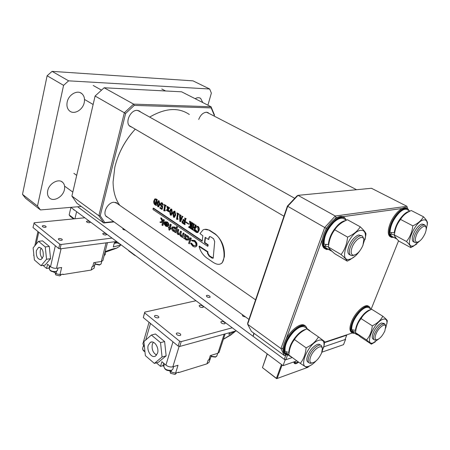 <?xml version="1.0" encoding="UTF-8"?>
<svg xmlns="http://www.w3.org/2000/svg" width="450" height="450" viewBox="0 0 450 450"><rect width="100%" height="100%" fill="white"/><g stroke="black" fill="none" stroke-linecap="round" stroke-linejoin="round"><path stroke-width="0.67" d="M169.892 371.048L170.522 373.298L175.084 374.428L176.107 373.449M156.606 355.084C152.949 352.822 151.521 349.206 152.331 344.239L153.321 342.253M148.247 345.313C146.407 350.758 151.734 358.673 155.542 356.046L157.545 353.183C159.418 347.726 154.08 339.829 150.317 342.382L148.247 345.313M149.051 322.296L142.852 343.851L144.433 346.798M164.053 365.439L160.509 366.356L156.414 362.835M160.509 366.356L161.91 361.693L165.909 365.102C168.126 366.733 170.438 367.307 172.839 366.823L178.026 365.265L175.584 373.14L171.017 372.009L169.605 370.8M154.373 363.42L158.445 362.244L166.14 355.849L164.627 341.567L155.458 334.007L151.369 335.036L143.888 341.623L145.373 355.663L154.373 363.42L162.056 357.002L160.537 342.647L151.369 335.036M210.336 358.656L208.091 360.281L206.938 363.848L178.594 372.623L178.74 372.167L175.584 373.14M208.856 360.051L210.308 355.579L217.879 353.306L219.161 352.108M229.567 332.685L228.876 334.429L235.575 331.02M223.408 339.216L232.2 333.821M233.927 332.499L235.766 330.975M223.374 339.311L230.642 335.104L235.789 330.964M163.761 366.379L162.906 365.647M209.306 361.603L209.093 362.261L206.938 363.848M178.239 372.319L178.594 372.623M160.537 342.647L164.627 341.567M162.056 357.002L166.14 355.849M140.591 112.011L139.882 111.336L137.154 110.391C130.472 109.778 124.661 122.698 129.949 126.326L132.013 127.254M209.087 113.451L206.482 112.236C203.085 112.562 200.498 114.969 198.714 119.464M117.894 204.013L117.298 203.316L113.889 202.241C107.809 202.388 102.218 213.159 106.391 216.63L108.157 217.626M214.178 116.083L214.352 115.481L211.179 107.904L134.257 105.401L125.617 113.479L100.226 215.764L104.811 222.542L113.659 221.602M100.226 215.764L98.854 215.741L124.346 112.77L95.102 96.024L71.893 196.082L76.956 203.299L103.776 222.992L98.854 215.741L71.893 196.082M125.617 113.479L124.346 112.77L133.605 104.119L104.136 87.767L95.102 96.024M114.064 221.895L103.776 222.992L104.811 222.542M134.257 105.401L133.605 104.119L211.039 106.763L181.609 91.811L104.136 87.767M211.179 107.904L211.039 106.763L214.431 114.874L214.352 115.481M87.188 221.079C88.937 221.141 89.933 221.58 90.163 222.39L89.426 222.75C87.671 222.694 86.681 222.255 86.445 221.445L87.188 221.079M103.461 233.252C105.266 233.308 106.284 233.769 106.515 234.63L105.801 235.001C103.995 234.951 102.977 234.489 102.735 233.629L103.461 233.252M59.197 238.511C61.076 238.545 62.134 239.012 62.364 239.917L61.509 240.368C59.625 240.334 58.568 239.867 58.331 238.961L59.197 238.511M43.099 225.596C44.921 225.641 45.951 226.086 46.181 226.929L45.304 227.374C43.476 227.329 42.446 226.884 42.216 226.041L43.099 225.596M116.584 241.493L60.075 248.861L58.714 248.513L33.008 227.52L34.206 222.767L84.808 217.783M112.028 238.089L61.087 244.496L59.726 244.142L33.924 223.262M60.075 248.861L61.087 244.496M58.714 248.513L59.726 244.142M199.732 305.269C201.864 305.286 203.046 305.899 203.287 307.119L202.703 307.496C200.571 307.485 199.384 306.872 199.142 305.646L199.732 305.269M221.417 321.491C223.627 321.497 224.848 322.155 225.09 323.466L224.539 323.831C222.328 323.831 221.102 323.173 220.86 321.863L221.417 321.491M176.963 332.972C179.297 332.933 180.574 333.619 180.782 335.031L180.107 335.492C177.767 335.537 176.496 334.851 176.282 333.433L176.963 332.972M155.166 315.489C157.416 315.461 158.648 316.103 158.861 317.413L158.153 317.88C155.903 317.908 154.665 317.267 154.446 315.962L155.166 315.489M236.317 330.817L179.736 346.461L178.161 346.067L143.291 317.588L144.748 312.12L195.998 300.735M232.262 327.791L181.226 341.606L179.651 341.213L144.63 312.868L144.748 312.12M143.291 317.588L144.63 312.868M179.736 346.461L181.226 341.606M178.161 346.067L179.651 341.213M288.883 354.24L285.683 352.873L287.184 354.195M289.418 355.438L289.941 356.209L291.949 357.289M308.374 329.529L305.561 327.594C302.963 325.406 299.087 326.717 293.934 331.521C287.392 338.732 284.445 345.369 285.097 351.433L288.799 352.451L289.17 352.08M310.089 331.138L309.516 330.317L307.401 329.287M305.871 329.349C303.446 329.822 300.791 331.476 297.906 334.311C292.236 340.408 289.204 346.455 288.799 352.451M285.683 352.873L286.639 351.917M70.914 207.422L69.165 214.926L70.144 216.27L73.592 218.891M74.295 218.818L69.165 214.926M76.596 211.663L74.925 218.756M132.953 253.704L134.274 255.099L135.9 255.904M128.036 250.037L129.932 251.792M294.621 361.654L295.824 362.869L298.215 361.856M296.156 362.869L295.183 363.032L294.272 362.621L293.912 361.901L294.272 362.621L296.156 362.869M298.648 362.177L296.387 363.594C294.936 364.05 294.109 363.583 293.889 362.183L293.889 362.183M282.088 364.961L277.144 378.495L308.093 367.239L308.413 366.396M267.311 353.936L262.451 367.627L267.159 353.824M276.587 378.636L277.144 378.495L276.418 378.309L276.587 378.636L262.451 367.627L276.418 378.309L281.458 364.489M324.591 342.591L346.742 335.194L346.635 334.873M253.845 333.169L253.114 336.319L284.293 359.336L285.84 359.73L292.292 357.536L285.142 359.966L77.636 206.775M345.189 339.137L345.589 339.401L323.82 346.809L345.009 339.598L346.742 335.194M254.132 333.377L253.114 336.319M285.255 354.24L285.823 355.146L284.293 359.336M287.466 355.281L285.84 359.73M245.621 316.991L242.904 316.226L242.297 315.101L242.634 314.837M206.848 296.713L206.308 295.712C207.039 295.121 208.153 295.251 209.661 296.094L210.201 297.101C209.475 297.692 208.356 297.562 206.848 296.713M125.556 230.203L123.204 229.534L122.822 228.881L123.317 228.583M345.589 339.401L343.519 344.661L321.981 352.147M296.865 360.877L283.05 365.681L70.824 207.354M283.05 365.681L285.142 359.966M425.104 233.438C426.082 230.996 426.403 229.061 426.066 227.627C425.284 223.723 418.922 228.589 416.402 235.097C414.793 239.518 415.024 241.892 417.094 242.224C419.979 241.583 422.651 238.652 425.104 233.438M417.386 242.201L415.693 242.708L414.517 242.308C413.319 241.031 413.443 238.489 414.9 234.697C418.5 227.436 421.892 224.246 425.081 225.129L425.846 226.654M362.953 245.317L363.814 239.563C363.043 234.242 354.808 239.648 352.074 247.399C350.483 252.225 350.972 254.829 353.548 255.212C357.171 254.509 360.304 251.207 362.953 245.317M354.262 255.127L352.058 255.735L350.359 255.099C348.986 253.581 348.992 250.864 350.381 246.949C352.924 239.822 360.157 233.629 362.655 236.346L363.679 238.708M384.851 330.941L385.678 326.419C385.144 322.537 378.354 327.808 375.958 334.046C374.659 337.522 374.822 339.441 376.442 339.812C379.446 339.255 382.252 336.302 384.851 330.941M376.644 339.817L375.081 340.161L374.13 339.728C373.236 338.659 373.365 336.645 374.524 333.675C378.27 326.391 381.741 323.184 384.941 324.062L385.515 325.423M414.202 241.954C412.903 241.869 412.262 240.829 412.279 238.832C412.256 234.203 417.431 225.771 421.189 224.325L422.089 224.044L423.979 224.747M419.974 240.823L414.129 245.627L413.128 245.942C403.504 248.681 414.754 220.843 423.782 219.909C426.088 219.645 427.252 221.085 427.275 224.241L426.099 230.057M427.224 225.219L427.472 222.739C427.303 221.355 425.959 219.352 423.439 216.737C421.442 220.511 417.892 223.549 412.796 225.838C412.172 231.879 410.057 237.094 406.457 241.487C409.41 244.367 410.861 246.414 410.816 247.629L416.762 244.013M394.948 231.396C396.298 225.084 399.364 219.594 404.134 214.937M410.816 247.629L398.914 241.138C396.051 238.388 394.543 236.351 394.402 235.029L394.391 234.951C394.982 229.028 397.035 223.852 400.562 219.431C402.114 216.607 404.55 214.2 407.869 212.214L411.204 210.499L423.439 216.737M394.391 234.951L406.457 241.487M400.562 219.431L412.796 225.838M350.117 254.835C348.39 254.469 347.653 252.855 347.895 250.003C349.245 243.428 352.44 238.562 357.474 235.406L358.864 234.951L361.406 235.766M359.871 250.774C357.041 254.745 354.139 257.417 351.152 258.784L349.616 259.284C337.657 262.62 349.234 231.609 360.613 230.349C364.089 230.018 365.692 232.245 365.423 237.026L362.621 246.133M364.989 239.704L365.985 233.933C365.687 232.481 363.763 230.102 360.225 226.8C357.66 231.081 353.452 234.518 347.597 237.111C346.984 243.861 344.807 249.666 341.072 254.526C344.706 257.681 346.753 259.886 347.214 261.129L350.038 259.706L355.421 255.898M330.182 238.399C331.689 234.051 333.984 230.164 337.084 226.738M347.214 261.129L334.727 253.721C331.161 250.656 329.057 248.434 328.416 247.056L328.933 243.304C329.878 238.191 331.819 233.685 334.749 229.798C336.6 226.822 339.261 224.257 342.731 222.097L347.361 219.701L360.225 226.8M328.416 247.056L341.072 254.526M334.749 229.798L347.597 237.111M373.838 339.317C372.696 339.21 372.167 338.282 372.257 336.532C372.392 332.134 378.022 323.955 381.594 322.982L383.934 323.64M378.647 339.053L373.185 342.889C363.831 346.359 374.068 321.716 383.124 319.241C385.751 318.521 387.028 319.748 386.955 322.931L385.678 328.129M386.865 323.831L387.315 320.777C387.157 320.119 385.65 318.6 382.798 316.226C380.717 320.259 377.218 323.454 372.296 325.817C371.751 331.442 369.838 336.15 366.57 339.952L371.379 344.166L375.39 341.803M356.237 328.365C357.947 321.913 361.389 316.536 366.564 312.238M371.379 344.166L360.467 336.954L355.528 332.668L355.686 331.369C356.355 326.374 358.161 322.127 361.108 318.634C363.15 314.837 366.401 311.822 370.851 309.583L371.599 309.212L382.798 316.226M355.528 332.668L366.57 339.952M361.108 318.634L372.296 325.817M391.433 236.115L395.516 238.337L394.144 234.765L390.308 234.231L391.433 236.115L392.417 236.649M395.516 238.337L396.776 238.939M409.978 211.078L407.537 209.829C405.54 208.457 402.744 209.464 399.15 212.85C393.317 219.274 390.279 225.838 390.032 232.543L394.217 232.74L394.796 232.161M409.41 211.365C407.616 211.596 405.585 212.811 403.324 215.016C398.295 220.41 395.257 226.316 394.217 232.74M390.308 234.231L391.871 232.672M394.144 234.765L394.447 234.461M328.438 246.791L324.641 246.099L325.761 247.759L327.195 248.608M328.517 247.247L330.041 250.296L332.004 251.274M346.343 220.168L344.537 219.172C341.921 217.215 338.344 218.273 333.799 222.345C327.032 229.562 323.809 236.863 324.141 244.254L328.337 244.558L328.793 244.125M345.313 220.674C343.114 221.029 340.734 222.401 338.175 224.803C332.319 230.878 329.04 237.459 328.337 244.558M324.641 246.099L326.351 244.468M355.528 332.646L355.444 332.117L352.035 330.986L353.458 332.432M355.539 332.685L356.377 334.361L358.11 335.087M371.396 309.313L369.219 307.946C367.194 306.394 364.151 307.598 360.084 311.569C354.414 317.987 351.608 324.011 351.675 329.636L355.416 330.418L355.922 329.895M370.676 309.679C368.702 309.983 366.446 311.423 363.904 313.999C359.004 319.421 356.175 324.894 355.416 330.418M352.035 330.986L353.025 329.963M308.593 362.351C307.159 361.986 306.591 360.624 306.889 358.256C308.632 351.714 312.098 347.091 317.284 344.391L319.202 344.228L320.439 345.15M316.012 360.979C313.577 363.577 311.248 365.299 309.015 366.142L308.565 366.294C297.107 370.44 307.62 343.401 318.842 340.279C322.673 339.289 324.388 341.106 323.994 345.729L321.722 352.682M323.589 347.794L324.697 341.646L318.482 336.921C315.849 341.511 311.721 345.144 306.107 347.822C305.578 354.06 303.637 359.241 300.285 363.369L306.844 367.616L312.114 364.461M290.458 346.854C292.438 341.471 295.588 336.921 299.897 333.197M300.285 363.369L288.81 354.994L289.474 350.404C290.396 346.202 292.056 342.591 294.469 339.564C297.017 335.301 300.791 331.903 305.786 329.389L306.816 328.882L318.482 336.921M294.469 339.564L306.107 347.822M321.604 353.002L322.341 348.699C321.919 343.524 313.178 349.504 310.607 356.839C309.353 360.501 309.69 362.554 311.619 362.993C315.399 362.43 318.729 359.1 321.604 353.002M312.131 362.998L310.151 363.358L308.835 362.689C307.879 361.468 307.935 359.381 308.998 356.434C311.434 349.526 319.387 342.827 321.548 345.763L322.251 347.794M195.114 98.674C197.213 97.487 199.052 97.386 200.632 98.376L202.798 102.572M47.717 190.727C49.061 183.336 58.764 178.076 62.769 182.436C64.496 184.213 65.042 186.615 64.418 189.647C63.028 196.993 53.336 202.275 49.286 197.764C47.655 196.026 47.132 193.68 47.717 190.727M67.185 102.043C68.569 94.641 77.299 89.634 81.759 93.566C84.172 95.687 84.994 98.702 84.223 102.623C82.789 109.997 74.042 115.003 69.542 110.903C67.252 108.827 66.465 105.874 67.185 102.043M37.491 206.055L40.466 209.936L25.509 198.231L22.5 194.361L37.491 206.055L63.579 85.354L47.121 75.758L52.076 71.364L192.988 80.854L209.678 89.004L211.365 93.111L207.917 105.176M81.27 206.466L40.466 209.936M52.076 71.364L68.619 80.837L209.678 89.004M68.619 80.837L63.579 85.354M22.5 194.361L47.121 75.758M74.087 210.105L73.322 209.216M406.879 208.254C403.324 205.116 393.801 213.857 390.049 223.869C387.771 230.079 387.675 234.264 389.773 236.43L390.701 236.964M343.704 217.271C339.131 213.322 327.521 223.239 323.629 234.653C321.474 241.042 321.581 245.514 323.949 248.068L325.136 248.844M368.713 306.411C365.535 302.873 355.078 312.221 351.433 322.043C349.616 326.908 349.487 330.244 351.039 332.055L351.855 332.606M304.982 325.766C300.983 321.283 288.079 331.988 284.321 343.164C282.656 347.985 282.656 351.433 284.316 353.498L285.3 354.274M55.462 273.173L55.299 273.87L55.766 274.899L59.732 275.906L60.947 275.096M104.091 255.831L105.3 254.402L105.097 251.876M42.452 258.384C40.528 256.269 39.831 253.513 40.359 250.11L41.158 248.113M36.36 250.622C35.994 256.444 37.558 259.442 41.051 259.616L43.228 256.438C43.605 250.611 42.053 247.601 38.571 247.399L36.36 250.622M115.324 242.426L119.526 243.686M114.323 243L116.123 242.758M116.702 242.972L114.261 243.292M49.494 268.048L46.609 268.464L43.054 265.41M46.609 268.464L47.571 264.246L50.811 266.991L53.769 268.178L56.115 268.341L61.65 267.514L59.974 274.641L56.008 273.634L54.017 271.935M41.051 265.702L45.051 265.118L50.563 258.688L49.281 246.437L42.514 240.857L38.503 241.335L33.131 247.894L34.397 259.959L41.051 265.702L46.553 259.251L45.264 246.949L38.503 241.335M94.534 265.528L91.974 266.827L91.164 270.067L62.994 274.562L63.096 274.146L59.974 274.641M92.734 266.709L93.752 262.648L101.329 261.501L102.904 260.477M117.174 241.931L114.384 242.674L113.271 246.982L120.69 244.918L119.317 243.647M105.159 251.646C110.059 249.705 113.867 248.546 116.589 248.175L119.475 246.381L120.69 244.918M105.142 251.994L115.633 248.304M120.769 244.873L119.475 246.381L116.499 248.226L105.227 252.242M53.837 271.918L53.764 272.216L53.342 271.856M49.393 268.476L48.966 268.11M94.826 264.358L94.483 265.714M94.044 268.155L91.164 270.067M62.595 274.224L62.994 274.562M53.764 272.216L54.259 272.143M45.264 246.949L49.281 246.437M46.553 259.251L50.563 258.688M407.447 208.507L406.946 206.303L371.469 188.28L298.024 195.345L287.685 206.303L247.641 324.259L247.686 323.123L287.387 206.111L297.022 195.902L298.024 195.345L335.256 216.006L406.946 206.303L407.475 208.524M284.355 355.567L280.957 348.553L247.641 324.259L251.398 331.369L284.355 355.567L286.346 354.971M324.636 342.208L352.344 332.972M371.154 309.156L398.565 240.795M407.267 207.782L406.282 207.917M402.036 208.507L342.619 216.714M337.326 217.44L336.077 217.614L334.564 219.161M327.724 226.637L326.244 228.364L325.524 230.349M322.459 238.821L286.054 339.255M283.309 346.832L282.668 348.593L283.067 349.701M287.387 206.111L324.72 227.509L335.256 216.006L336.077 217.614M282.668 348.593L280.957 348.553L324.72 227.509L326.244 228.364M119.796 205.335C115.431 199.254 113.192 191.464 113.079 181.946L114.851 167.074C118.311 152.949 125.111 140.31 135.259 129.156M159.862 222.081L162.253 221.569L160.644 218.031L161.488 218.599L162.731 221.507L163.221 219.769L163.901 220.23L162.624 225.546L161.949 225.084L162.562 222.154L160.684 222.643L159.862 222.081L162.191 221.445M160.644 218.031L161.032 217.834L161.876 218.402L162.911 220.832M163.221 219.769L163.609 219.572L164.289 220.033L163.001 225.298L162.624 225.546M165.066 221.76L167.304 221.991C168.536 222.998 169.026 224.145 168.778 225.428L167.979 226.384M164.188 222.643L167.737 225.056L166.781 222.857L165.088 222.694L164.599 222.036L166.916 222.188C168.148 223.2 168.638 224.353 168.39 225.647L167.591 226.614L165.836 226.232L164.306 224.342L164.188 222.643L164.576 222.429L167.782 224.606M168.531 227.317L169.217 227.784L170.145 224.454L170.837 224.927L169.909 228.251L170.595 228.724L170.46 229.309L169.774 228.842L169.487 230.243L168.801 229.776L169.088 228.369L168.401 227.903L168.919 227.081L169.324 227.362M170.145 224.454L170.533 224.252L171.225 224.724L170.291 228.021L170.977 228.487L170.46 229.309M170.061 229.039L169.487 230.243M172.491 226.89L174.808 227.059L175.871 228.257M174.42 227.261L175.629 229.028L176.366 226.828L176.754 226.637L177.458 227.109L175.826 232.47L175.444 232.712L174.746 232.239L174.909 231.559L173.306 231.328C172.013 230.316 171.456 229.162 171.624 227.869L172.018 227.183L174.808 227.059M177.683 229.556L178.386 230.029L177.722 232.183L178.234 234.006L179.387 234L180.366 231.373L181.074 231.851L180.433 233.876L180.911 235.834L182.081 235.822L183.066 233.201L183.78 233.679L182.61 237.6L181.907 237.116L182.064 236.481L181.575 236.739L180.675 236.357L179.601 234.585L178.003 234.534C176.951 233.572 176.625 232.633 177.019 231.711L177.683 229.556L178.071 229.348L178.774 229.826L178.104 231.958L178.622 233.769L179.421 233.966M180.366 231.373L180.754 231.165L181.463 231.643L180.821 233.651L181.299 235.592L182.109 235.789M183.066 233.201L183.454 232.993L184.168 233.471L182.61 237.6M184.922 234.456L185.642 234.939L185.411 235.62L187.234 235.935C188.511 237.021 189.006 238.202 188.724 239.49L188.387 240.092L185.985 239.979L184.635 238.185L184.461 238.86L183.746 238.376L184.922 234.456L185.316 234.248L186.03 234.731L185.799 235.401L187.627 235.727C188.904 236.807 189.399 237.988 189.112 239.259L188.347 240.137M190.575 237.808L191.301 238.297L189.343 243.833L188.629 243.338L190.187 238.016L190.575 237.808M190.536 243.428L191.205 243.461L192.982 245.661L195.508 245.796L195.862 245.138C196.183 243.787 195.643 242.533 194.243 241.369L191.959 240.93L191.509 240.159L194.468 240.739L196.487 243.292L196.588 245.672L196.166 246.454C195.407 247.23 194.287 247.146 192.819 246.206L190.536 243.428L190.918 243.169L191.588 243.214L193.365 245.402L195.452 245.852M191.509 240.159L194.861 240.525L196.875 243.067L196.976 245.43L196.059 246.561M221.304 263.492L222.328 262.642L224.387 256.697C224.944 247.494 221.951 239.946 215.409 234.051L209.481 230.181L204.626 229.365M213.261 258.109L209.498 255.842L207.939 253.271L207.877 251.736L199.463 246.195M202.208 240.789L153.467 208.114L153.079 208.271L153.034 209.548L207.63 246.263L208.018 246.071L208.125 244.755L204.857 242.561L205.493 237.516M149.676 117.096L149.867 116.978C165.414 107.994 178.566 107.162 189.321 114.48M197.162 226.305L198.079 226.389C199.192 227.492 199.524 228.853 199.08 230.49L197.674 232.605M195.458 230.203L196.543 232.279L197.263 232.329L198.191 230.271L197.618 226.716L196.813 226.648L195.992 227.323L196.751 226.412L197.702 226.479C198.81 227.582 199.142 228.954 198.697 230.608L197.691 232.588L196.436 232.481L195.446 231.817L195.458 230.203L196.014 230.113L197.319 232.29M196.813 226.648L196.132 227.537M193.967 224.409L193.534 224.432L193.039 226.884L194.541 227.874L195.036 225.422L194.777 224.651L195.969 225.439L195.474 225.714L194.563 230.586L194.861 231.345L193.674 230.552L194.13 230.282L194.496 228.122L192.994 227.126L192.628 229.297L192.926 230.057L191.745 229.269L192.195 228.999L193.089 224.151L192.831 223.38L194.4 224.072L193.967 224.409L194.4 224.072M193.039 226.884L193.421 226.772L193.905 224.37M193.421 226.772L194.602 227.548M194.777 224.651L196.346 225.349L195.913 225.686M194.563 230.586L194.951 230.451L195.851 225.647M194.951 230.451L195.289 230.968L194.861 231.345M193.714 230.31L194.141 230.203M192.628 229.297L193.016 229.162L193.314 227.346M193.016 229.162L193.348 229.68L192.926 230.057M191.779 229.028L192.206 228.921M190.626 221.929L191.008 221.839L189.472 221.169L191.008 221.839M190.631 222.165L191.031 225.264M190.575 222.176L190.277 222.57L190.676 225.585L191.199 225.112L191.593 223.166L191.334 222.396L192.898 223.082L192.465 223.419L192.898 223.082M192.465 223.419L192.032 223.453L191.138 228.308L191.526 228.172L192.403 223.38M191.526 228.172L191.857 228.684L191.436 229.061L191.857 228.684M191.436 229.061L190.254 228.279L190.716 227.931M191.07 225.816L189.9 226.879L190.058 227.756L189.669 227.891L190.091 227.514M189.669 227.891L188.589 227.171L189.242 226.896M186.058 221.906L188.904 224.061L188.522 224.173L185.631 222.261L186.058 221.906M185.777 219.026L185.349 219.054L184.483 223.886L184.781 224.634L182.104 222.857L181.969 221.439L183.066 223.234L184.056 223.622L184.388 221.529L183.144 220.877L182.717 221.411L183.071 219.381L183.578 220.719L184.433 221.287L184.922 218.779L184.663 218.008L186.21 218.689L185.777 219.026L186.21 218.689M184.483 223.886L184.871 223.757L185.726 218.993M184.871 223.757L185.197 224.263L184.781 224.634M181.969 221.439L182.498 221.333L184.072 223.515M183.409 220.894L182.897 221.529M183.071 219.381L183.634 219.398L183.96 220.612L184.489 220.961M179.55 214.65L180.669 215.387L180.248 215.865L180.219 217.592L181.35 218.34L181.856 217.17L181.732 216.084L182.649 216.686L182.154 217.074L182.537 216.984L180.669 221.507L179.854 221.535L179.55 214.65L181.046 215.303L180.619 215.629L180.602 217.485L181.468 218.059M181.732 216.084L183.026 216.602L182.593 216.934M178.65 214.341L178.003 214.082L177.817 214.403L177.109 218.43L177.756 219.442L176.535 219.24L177.396 214.132L176.833 212.867L179.083 214.009L178.65 214.341L179.083 214.009M178.273 214.104L177.497 218.306L178.172 219.077L177.756 219.442M177.092 219.099L176.642 219.313M174.201 211.157L174.971 211.219L175.691 215.078L174.431 217.294M170.989 209.047L171.754 209.104L172.474 212.946L171.225 215.162M167.709 209.717L167.648 210.707L167.265 210.819L167.687 210.471M167.265 210.819L166.292 210.172L166.843 209.914M166.326 209.931L166.674 210.077L167.586 209.149L166.854 206.308L168.362 206.972L167.934 207.292L168.362 206.972M167.968 207.287L168.21 208.519M167.934 207.292L167.597 207.444L167.878 208.851L168.638 208.097L168.525 207.405L169.886 207.968L169.453 208.294L169.886 207.968M169.251 208.164L168.328 209.087L169.116 211.416L168.699 211.764L169.116 211.416M165.808 205.892L165.184 205.644L165.004 205.965L164.34 209.953L164.964 210.949L163.789 210.763L164.593 205.706L164.047 204.463L166.236 205.571L165.808 205.892L166.236 205.571M165.454 205.672L164.722 209.835L165.381 210.589L164.964 210.949M164.346 210.617L163.89 210.831M161.319 202.759L162.326 202.911L163.209 204.896L162.816 205.222M161.691 203.141L161.173 204.317L161.972 206.443M159.941 207.607L161.736 208.8L162.146 206.595L161.083 206.634L160.318 204.165L161.044 202.815L161.944 202.989L162.827 204.986L162.63 205.335L161.916 203.243L161.398 203.164L160.791 204.412L161.252 206.398L162.771 206.286L162.214 209.25L161.831 209.374L159.812 208.035L160.329 207.489L161.792 208.463M158.389 200.762L159.131 200.812L159.846 204.604L158.642 206.809M155.177 198.866L156.364 199.086L154.8 198.945L153.787 201.06C153.506 202.663 153.917 203.923 155.019 204.846L156.471 205.436L156.189 204.716L156.932 200.053M156.364 199.086L157.376 199.755L156.904 200.042M156.949 200.07L157.376 199.755M204.857 242.561L204.463 242.741L205.161 237.302L208.451 239.484L208.834 239.344L209.154 237.589L209.824 236.565M118.693 155.109C122.153 146.7 126.816 139.016 132.683 132.058M192.982 245.661L193.365 245.402M191.205 243.461L191.588 243.214M194.468 240.739L194.861 240.525M196.487 243.292L196.875 243.067M196.588 245.672L196.976 245.43M190.187 238.016L190.912 238.511L191.301 238.297M190.912 238.511L189.343 243.833M185.642 234.939L186.03 234.731M187.234 235.935L187.627 235.727M188.724 239.49L189.112 239.259M184.461 238.86L184.764 238.669M188.004 238.995L186.998 236.548L185.265 236.464L184.995 236.931L186.126 239.383L187.757 239.428L188.004 238.995M185.265 236.464L184.995 236.931M185.383 236.706L186.514 239.141L186.126 239.383M186.514 239.141L187.751 239.434M178.386 230.029L178.774 229.826M178.234 234.006L178.622 233.769M181.074 231.851L181.463 231.643M180.911 235.834L181.299 235.592M183.78 233.679L184.168 233.471M176.366 226.828L177.069 227.301L177.458 227.109M177.069 227.301L175.444 232.712M175.247 230.31L174.234 227.903L172.597 227.863L172.322 228.336L173.453 230.743L174.971 230.816L175.247 230.31M173.002 227.632L172.322 228.336M172.704 228.116L173.835 230.507L173.453 230.743M173.835 230.507L174.994 230.794M170.837 224.927L171.225 224.724M169.909 228.251L170.291 228.021M170.595 228.724L170.977 228.487M166.916 222.188L167.304 221.991M168.39 225.647L168.778 225.428M165.943 225.624L166.956 225.951L167.529 225.63L164.711 223.712L165.943 225.624L167.344 225.72L166.956 225.951M165.234 224.066L166.326 225.394M161.488 218.599L161.876 218.402M163.901 220.23L164.289 220.033M198.697 230.608L199.08 230.49M195.632 230.243L196.014 230.113M196.543 232.279L196.926 232.144M197.702 226.479L198.079 226.389M192.831 223.38L194.023 224.162M193.534 224.432L193.877 224.347M195.969 225.439L196.346 225.349M195.474 225.714L195.823 225.63M194.782 231.024L195.171 230.889M194.901 231.103L195.289 230.968M193.826 230.389L194.13 230.293M192.847 229.736L193.236 229.601M192.966 229.815L193.348 229.68M191.897 229.106L192.195 229.005M190.277 222.57L190.659 222.48M191.334 222.396L192.521 223.172M192.032 223.453L192.381 223.369M191.138 228.308L191.317 228.724L191.706 228.589M190.288 228.037L190.699 228.049M190.44 228.139L191.121 225.54L189.9 226.879M189.512 227.008L189.602 227.576L189.984 227.447M188.623 226.929L189.056 226.828M188.674 226.963L190.294 225.934L189.472 221.169M185.67 222.013L188.567 223.926L188.949 223.813M184.663 218.008L185.833 218.779M185.349 219.054L185.698 218.976M184.663 224.297L185.051 224.167M184.815 224.398L185.197 224.263M182.109 221.456L182.498 221.333M183.066 223.234L183.448 223.104M182.925 221.344L183.313 221.226M183.251 219.499L183.634 219.398M183.229 219.628L183.611 219.527M183.578 220.719L183.96 220.612M182.649 216.686L183.026 216.602M182.154 217.074L180.281 221.636M180.669 215.387L181.046 215.303M180.248 215.865L180.63 215.775M180.219 217.592L180.602 217.485M180.281 221.029L181.266 218.554L180.191 217.845L180.281 221.029M180.574 218.098L180.602 220.191M176.833 212.867L178.706 214.093M177.817 214.403L178.194 214.312M177.109 218.43L177.497 218.306M177.322 218.897L177.711 218.768M177.789 219.201L178.172 219.077M174.594 211.297L175.309 215.179L174.341 217.322L173.571 217.266L172.744 213.486L173.874 211.23L174.971 211.219M175.309 215.179L175.691 215.078M174.831 214.864L174.538 211.545L174.167 211.506L173.216 213.801L173.599 217.029L173.976 217.041L174.831 214.864M174.442 211.494L173.604 213.694L173.216 213.801M173.604 213.694L173.987 216.9L173.599 217.029M171.377 209.183L172.091 213.053L171.124 215.196L170.37 215.139L169.543 211.371L170.668 209.115L171.754 209.104M172.091 213.053L172.474 212.946M171.613 212.737L171.326 209.43L170.961 209.391L170.016 211.68L170.398 214.903L170.764 214.914L171.613 212.737M171.231 209.379L170.398 211.579L170.016 211.68M170.398 211.579L170.786 214.774L170.398 214.903M168.699 211.764L167.625 211.056L167.659 209.475L167.079 210.071L167.153 210.482L167.535 210.369M167.079 210.071L167.468 209.964M166.449 210.015L166.832 209.908M166.854 206.308L167.985 207.051M167.597 207.444L167.974 207.36M168.525 207.405L169.504 208.046M168.806 208.322L168.328 209.087M167.951 209.183L168.351 211.016L168.739 210.915M168.351 211.016L168.998 211.337M164.047 204.463L165.859 205.65M165.004 205.965L165.381 205.881M164.34 209.953L164.722 209.835M164.548 210.409L164.931 210.291M164.998 210.707L165.381 210.589M161.944 202.989L162.326 202.911M162.827 204.986L163.209 204.896M160.791 204.412L161.173 204.317M161.252 206.398L161.634 206.291M162.18 206.207L162.771 206.286M162.388 206.381L161.831 209.374M158.754 200.891L159.463 204.705L158.518 206.848L157.809 206.786L156.994 203.068L158.096 200.818L159.131 200.812M159.463 204.705L159.846 204.604M159.002 204.396L158.704 201.133L158.366 201.094L157.449 203.372L157.838 206.55L158.181 206.567L159.002 204.396M158.631 201.094L157.832 203.276L157.449 203.372M157.832 203.276L158.22 206.432L157.838 206.55M155.981 199.159L156.999 199.828M156.499 205.2L156.088 205.554M156.189 204.716L155.807 204.834L155.981 205.228M155.807 204.834L156.555 200.109M155.047 204.609L155.407 204.57L156.156 199.851L155.947 199.412L155.109 199.305L154.249 201.291L155.047 204.609L155.419 204.497M155.469 199.237L154.249 201.291M154.631 201.195L155.419 204.48M209.481 230.181L209.104 230.248C206.977 229.078 204.958 228.96 203.051 229.905L199.991 233.567L202.854 235.766L202.168 241.206L153.079 208.271M208.125 244.755L207.737 244.941L204.463 242.741M207.63 246.263L207.737 244.941M208.451 239.484L209.396 236.7L210.628 236.796L213.593 238.748L214.684 241.627L213.199 258.199L212.018 258.092L209.109 256.106L207.551 253.524L207.489 251.972L199.091 246.499C200.374 251.398 203.057 255.308 207.135 258.221L212.496 261.906C216.607 264.741 219.746 265.078 221.917 262.918C226.367 258.48 223.847 239.743 215.038 234.118L209.104 230.248M207.877 251.736L207.489 251.972M199.597 246.116L199.209 246.347M215.409 234.051L215.038 234.118M144.951 351.675C143.314 351.067 142.566 349.886 142.706 348.126C142.363 349.223 143.1 350.286 144.911 351.298M211.118 356.259L215.696 356.861L216.917 355.719M165.909 365.102L172.963 341.826M143.882 346.326L144.248 345.049M145.699 340.031L150.48 323.46M172.839 366.823L179.139 346.314M217.879 353.306L224.167 334.176M162.934 365.642L163.671 363.195M171.017 372.009L171.484 370.491M391.95 237.521L390.583 236.869C388.491 234.709 388.586 230.524 390.876 224.308C394.673 214.172 404.342 205.397 407.812 208.755L409.101 210.628M408.915 210.538C406.749 204.373 395.55 213.064 391.32 224.426C388.401 233.055 389.216 237.375 393.767 237.386M326.79 249.609L324.799 248.569C322.436 246.021 322.335 241.549 324.495 235.153C328.489 223.419 340.532 213.435 344.88 217.991L346.371 220.157M346.146 220.061C343.282 212.468 329.406 222.232 324.996 235.288C322.194 244.474 323.454 249.227 328.77 249.542M352.946 333.225L351.787 332.544C350.235 330.739 350.364 327.403 352.187 322.532C355.866 312.637 366.424 303.255 369.529 306.939L370.575 308.796M370.418 308.7C368.837 302.243 356.698 311.58 352.614 322.644C350.201 329.58 350.876 333.101 354.639 333.208M284.316 353.498L285.086 354.066C283.433 352.001 283.438 348.553 285.103 343.727C288.939 332.325 302.186 321.548 305.961 326.498L307.136 328.674M306.939 328.545C304.959 320.58 289.817 331.189 285.581 343.845C283.314 351.017 284.299 354.791 288.534 355.185M50.518 266.76L55.339 245.756M36.096 244.271L38.745 232.206M56.531 268.29L61.082 248.732M101.329 261.501L106.076 242.865M48.994 268.104L49.5 265.894M56.008 273.634L56.492 271.553M177.722 232.183L178.104 231.958M180.433 233.876L180.821 233.651M209.154 237.589L208.772 237.713M212.406 257.827L212.018 258.092M209.498 255.842L209.109 256.106M207.939 253.271L207.551 253.524M94.961 263.818L99.664 264.752L101.154 263.779M34.054 256.719L34.026 256.416M49.905 266.243L49.343 268.706C49.781 270.641 51.885 271.597 55.659 271.581L57.386 270.568L57.966 268.071M172.8 369.298L171.253 370.575C166.871 371.143 164.407 369.647 163.862 366.081C164.227 369.107 166.748 370.513 171.433 370.316L172.8 369.298L173.632 366.581M143.37 345.819L142.706 348.126M217.693 353.363L216.804 356.057L215.511 357.109L211.011 356.574M176.023 373.719L176.271 372.932M219.043 352.468L225.157 333.9M211.449 355.236L210.201 359.066M209.093 362.261L210.06 359.291M150.317 342.382L151.931 341.961M139.882 111.336L138.752 110.7M208.434 112.866L207.624 112.444M117.298 203.316L116.381 202.674M286.048 353.368L289.941 356.209M128.762 250.92L133.678 254.588M295.824 362.869L295.183 363.032M426.066 227.627L425.773 226.311M161.786 88.999L165.611 90.973M206.769 112.252L356.58 189.709M423.652 224.387L424.468 224.809M413.111 241.549L414.517 242.308M417.094 242.224L415.693 242.708M363.814 239.563L363.589 238.157M93.234 85.494L101.396 90.062M137.807 110.447L294.643 198.264M361.153 235.507L361.761 235.845M84.51 99.444L93.139 104.496M129.257 125.64L283.961 216.219M348.874 254.227L350.359 255.099M353.548 255.212L352.058 255.735M385.678 326.419L385.464 325.114M383.636 323.235L384.429 323.736M372.836 338.884L374.13 339.728M376.442 339.812L375.081 340.161M427.275 224.241L427.472 222.739M414.129 245.627L412.864 246.594M365.423 237.026L365.827 235.226M351.152 258.784L350.038 259.706M373.185 342.889L371.334 344.087M386.955 322.931L387.315 320.777M325.761 247.759L330.041 250.296M352.631 331.886L356.377 334.361M308.565 366.294L306.697 367.537M323.994 345.729L324.332 344.436M322.341 348.699L322.2 347.299M73.856 173.357L76.703 175.343M115.521 202.359L255.583 299.846M320.186 344.812L320.839 345.268M64.586 186.131L72.821 192.083M105.806 215.927L248.946 319.399M307.491 361.716L308.835 362.689M311.619 362.993L310.151 363.358M199.755 97.937L200.632 98.376M61.538 181.553L62.769 182.436M80.218 92.672L81.759 93.566M393.936 237.476L389.773 236.43M328.989 249.671L323.949 248.068M354.78 333.304C352.777 333.304 351.776 333.056 351.787 332.544L351.039 332.055M285.086 354.066L288.714 355.314M60.924 275.197L61.099 274.466M115.599 248.316L105.12 251.803M102.864 260.629L107.443 242.685M34.796 245.863L37.929 231.542M95.316 262.412L94.489 265.691M93.977 268.425L94.787 265.207M38.571 247.399L39.493 247.286M407.351 208.114L407.087 206.854M196.56 246.195L196.166 246.454M188.781 239.85L188.387 240.092M172.98 227.655L172.597 227.863M168.407 226.102L168.019 226.339M198.084 232.453L197.691 232.588M174.729 217.192L174.341 217.322M171.512 215.066L171.124 215.196M163.013 205.245L162.63 205.335M158.906 206.724L158.518 206.848M155.453 199.232L155.109 199.305M209.773 236.593L209.396 236.7M199.485 246.105L199.119 246.324M222.328 262.642L221.917 262.918M101.756 261.411L101.121 263.919L99.456 265.039L94.888 264.105M33.829 254.531L33.649 255.33M57.386 270.568L55.457 271.873C51.868 272.008 49.821 270.99 49.314 268.819M164.514 363.915L163.862 366.081"/></g></svg>
